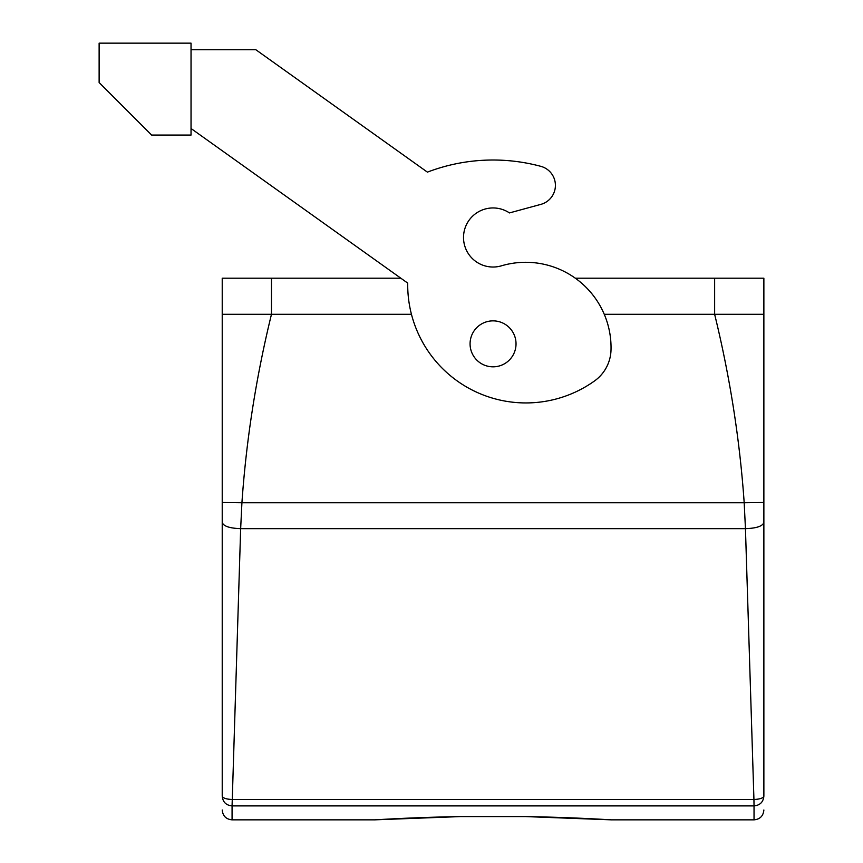 <?xml version="1.0" encoding="UTF-8"?>
<svg xmlns="http://www.w3.org/2000/svg" width="863" height="863" viewBox="0 0 863 863"><rect width="100%" height="100%" fill="white"/><g stroke="black" fill="none" stroke-linecap="round" stroke-linejoin="round"><path stroke-width="1.29" d="M757.649 314.305L751.662 314.305M599.483 819.181L611.231 819.85L754.035 819.85L754.035 805.902C760.012 805.319 763.291 802.061 763.874 796.118L763.874 314.305L714.64 314.305L763.874 314.305L763.874 278.199L575.308 278.199M754.035 805.902L753.938 799.483C759.979 799.203 763.291 798.081 763.874 796.118L763.874 314.305M763.874 502.482L744.186 502.741C739.785 439.645 729.936 376.829 714.64 314.305L714.64 278.199M763.874 522.342C762.784 526.171 756.646 528.275 745.449 528.652L744.186 502.741L241.92 502.741C246.311 439.645 256.16 376.829 271.467 314.305L411.457 314.305L271.467 314.305L271.467 278.199L400.82 278.199M374.876 819.85L232.071 819.85L232.071 805.902C226.095 805.319 222.805 802.061 222.223 796.118C222.816 798.081 226.128 799.203 232.169 799.483L753.938 799.483L745.449 528.652L240.658 528.652L241.92 502.741L222.223 502.482L222.223 314.305L271.467 314.305L246.57 314.305M222.223 796.118L222.223 522.342C223.312 526.171 229.461 528.275 240.658 528.652L232.071 805.902M222.223 522.342L222.223 502.482M460.723 816.571L525.384 816.571C578.814 817.477 616.808 820.271 610.734 819.818L525.384 816.571L460.723 816.571C407.293 817.477 369.288 820.271 375.362 819.818L460.723 816.571L386.624 819.181M228.458 314.305L234.445 314.305M604.273 314.305L714.64 314.305L604.273 314.305M472.881 332.838A22.977 22.977 0 0 1 504.068 323.679A22.977 22.977 0 0 1 513.215 354.866A22.977 22.977 0 0 1 482.039 364.013A22.977 22.977 0 0 1 472.881 332.838M540.907 204.358A19.698 19.698 0 0 0 540.853 166.343A183.83 183.83 0 0 0 427.401 172.136A183.83 183.83 0 0 1 540.853 166.343A19.698 19.698 0 0 1 540.907 204.358L509.461 212.924A29.547 29.547 0 0 0 468.49 221.079A29.547 29.547 0 0 0 501.446 265.815A85.351 85.351 0 0 1 611.015 349.957A39.396 39.396 0 0 1 594.521 380.961A118.177 118.177 0 0 1 407.714 283.107L191.036 128.501M191.036 135.07L151.64 135.07L99.126 82.546L99.126 43.15L191.036 43.15L191.036 135.07M191.036 49.72L255.826 49.72L427.401 172.136M235.297 314.305L222.223 314.305L222.223 278.199L271.467 278.199M753.938 805.891L232.169 805.891M232.071 819.85C226.095 819.267 222.805 815.988 222.223 810.001M754.035 819.85C760.012 819.267 763.291 815.988 763.874 810.001"/></g></svg>
